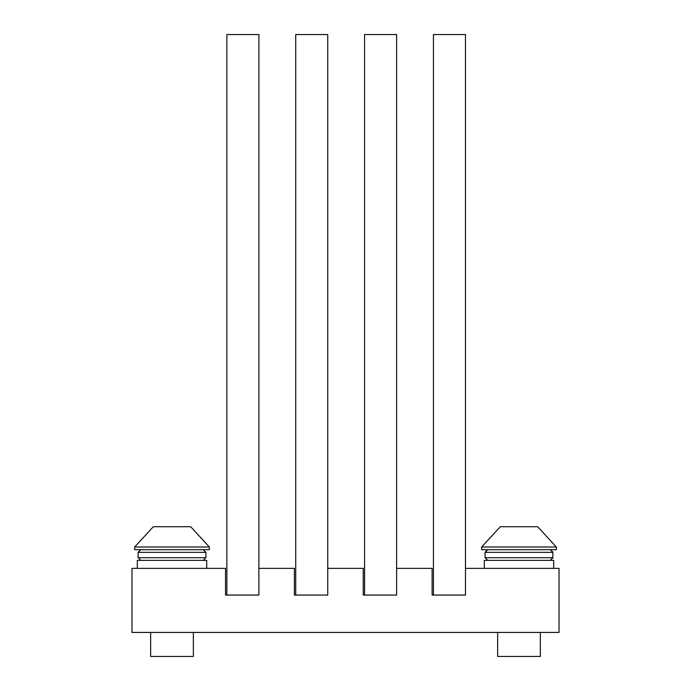 <?xml version="1.0" encoding="UTF-8"?>
<svg xmlns="http://www.w3.org/2000/svg" width="691" height="691" viewBox="0 0 691 691"><rect width="100%" height="100%" fill="white"/><g stroke="black" fill="none" stroke-linecap="round" stroke-linejoin="round"><path stroke-width="1.04" d="M465.475 568.373L465.475 595.063L433.447 595.063L433.447 34.55L465.475 34.55L465.475 595.063L432.108 595.063L433.447 595.063L432.108 595.063L432.108 568.373L396.617 568.373L396.617 595.063L364.58 595.063L364.58 34.55L396.617 34.55L396.617 595.063L363.25 595.063L364.58 595.063L363.25 595.063L363.25 568.373L327.75 568.373L327.75 595.063L295.722 595.063L295.722 34.55L327.75 34.55L327.75 595.063L294.383 595.063L295.722 595.063L294.383 595.063L294.383 568.373L258.892 568.373L258.892 595.063L226.855 595.063L226.855 34.55L258.892 34.55L258.892 595.063L225.525 595.063L226.855 595.063L225.525 595.063L225.525 568.373L131.972 568.373L131.972 632.429L559.028 632.429L559.028 568.373L465.475 568.373M553.69 568.373L553.69 560.366L484.296 560.366L484.296 568.373M206.704 568.373L206.704 560.366L137.31 560.366L137.31 568.373M540.345 632.429L540.345 656.45L497.641 656.45L497.641 632.429M537.676 526.732L556.359 547.013L537.676 526.732L556.359 547.013L537.676 526.732L556.359 547.013L537.676 526.732L500.31 526.732L481.627 547.013L481.627 549.682L556.359 549.682L556.359 547.013L481.627 547.013L500.31 526.732M193.359 632.429L193.359 656.45L150.655 656.45L150.655 632.429M190.69 526.732L209.373 547.013L190.69 526.732L209.373 547.013L190.69 526.732L209.373 547.013L190.69 526.732L153.324 526.732L134.641 547.013L134.641 549.682L209.373 549.682L209.373 547.013L134.641 547.013L153.324 526.732M485.091 552.351L487.76 549.682L485.091 552.351L552.886 552.351L552.886 557.697L485.091 557.697L487.76 560.366L485.091 557.697L487.76 560.366L485.091 557.697L487.76 560.366L485.091 557.697L485.091 552.351L487.76 549.682L485.108 552.083M205.909 557.697L138.114 557.697L140.783 560.366L138.114 557.697L140.783 560.366L138.114 557.697L140.783 560.366L138.114 557.697L138.114 552.351L140.783 549.682L138.114 552.351L140.783 549.682L138.114 552.351L140.783 549.682L138.114 552.351L205.909 552.351L203.24 549.682L205.909 552.351L203.24 549.682L205.909 552.351L203.24 549.682L205.909 552.351L205.909 557.697L203.24 560.366L205.909 557.697M552.886 557.697L550.217 560.366L552.878 557.974M552.886 552.351L550.217 549.682L552.878 552.074"/></g></svg>
